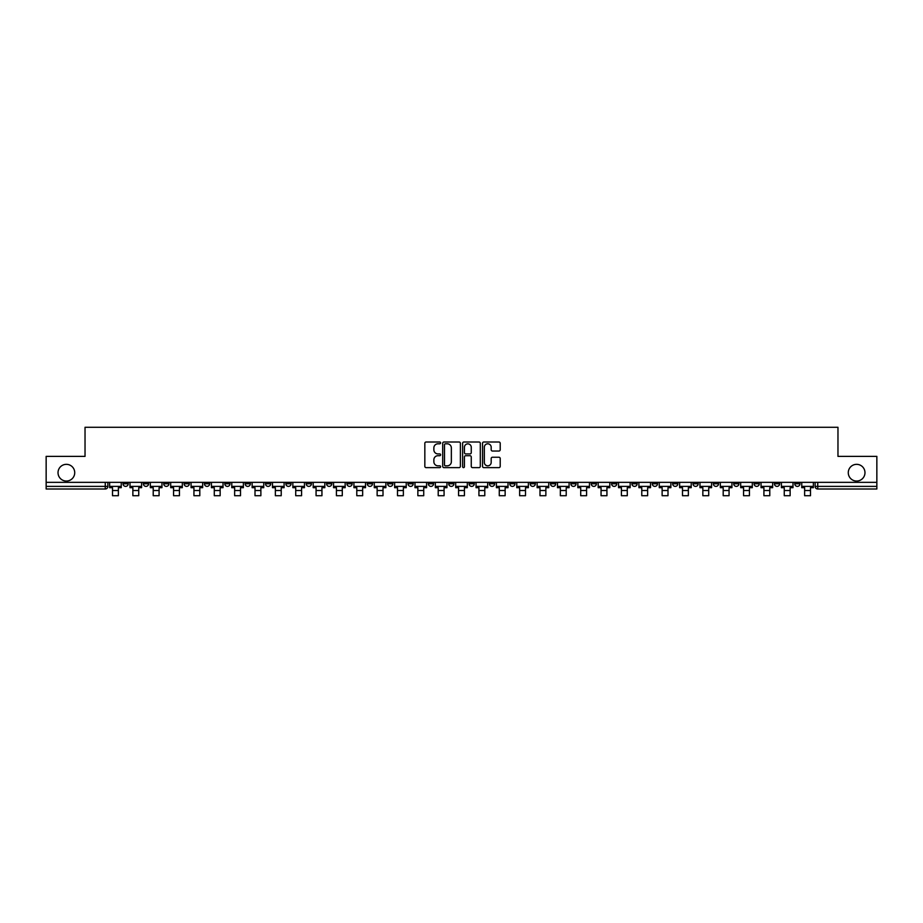 <?xml version="1.0" encoding="UTF-8"?>
<svg xmlns="http://www.w3.org/2000/svg" width="923" height="923" viewBox="0 0 923 923"><rect width="100%" height="100%" fill="white"/><g stroke="black" fill="none" stroke-linecap="round" stroke-linejoin="round"><path stroke-width="1.38" d="M440.617 442.902A0.9 0.9 0 0 0 439.729 442.002L426.114 442.002A1.281 1.281 0 0 0 424.834 443.282L424.834 466.346A1.281 1.281 0 0 0 426.114 467.626L439.729 467.626A0.9 0.9 0 0 0 440.617 466.726A0.9 0.9 0 0 0 439.729 465.827L437.964 465.827A4.096 4.096 0 0 1 433.868 461.731L433.868 459.804A4.096 4.096 0 0 1 437.964 455.708L439.729 455.708A0.9 0.9 0 0 0 440.617 454.808A0.9 0.9 0 0 0 439.729 453.92L437.964 453.92A4.096 4.096 0 0 1 433.868 449.813L433.868 447.897A4.096 4.096 0 0 1 437.964 443.801L439.729 443.801A0.9 0.9 0 0 0 440.617 442.902M848.272 472.691A8.353 8.353 0 0 0 856.625 481.045A8.353 8.353 0 0 0 864.978 472.691A8.353 8.353 0 0 0 856.625 464.338A8.353 8.353 0 0 0 848.272 472.691M58.022 472.691A8.353 8.353 0 0 0 66.375 481.045A8.353 8.353 0 0 0 74.728 472.691A8.353 8.353 0 0 0 66.375 464.338A8.353 8.353 0 0 0 58.022 472.691M794.772 482.348L794.772 483.779L799.987 483.779A2.607 2.607 0 0 1 797.38 486.386A2.607 2.607 0 0 1 794.772 483.779L794.772 482.348M672.636 482.348L672.636 483.779L677.851 483.779A2.607 2.607 0 0 1 675.244 486.386A2.607 2.607 0 0 1 672.636 483.779L672.636 482.348M652.273 482.348L652.273 483.779L657.499 483.779A2.607 2.607 0 0 1 654.892 486.386A2.607 2.607 0 0 1 652.273 483.779L652.273 482.348M530.137 482.348L530.137 483.779L535.363 483.779A2.607 2.607 0 0 1 532.744 486.386A2.607 2.607 0 0 1 530.137 483.779L530.137 482.348M509.784 482.348L509.784 483.779L514.999 483.779A2.607 2.607 0 0 1 512.392 486.386A2.607 2.607 0 0 1 509.784 483.779L509.784 482.348M489.421 482.348L489.421 483.779L494.647 483.779A2.607 2.607 0 0 1 492.04 486.386A2.607 2.607 0 0 1 489.421 483.779L489.421 482.348M448.716 482.348L448.716 483.779L453.931 483.779A2.607 2.607 0 0 1 451.324 486.386A2.607 2.607 0 0 1 448.716 483.779L448.716 482.348M408.001 483.779L408.001 482.348L408.001 483.779A2.607 2.607 0 0 0 410.608 486.386A2.607 2.607 0 0 1 408.001 483.779L413.216 483.779A2.607 2.607 0 0 1 410.608 486.386A2.607 2.607 0 0 0 413.216 483.779L413.216 482.348L413.216 483.779M387.637 483.779L387.637 482.348L387.637 483.779A2.607 2.607 0 0 0 390.256 486.386A2.607 2.607 0 0 1 387.637 483.779L392.863 483.779A2.607 2.607 0 0 1 390.256 486.386M367.285 483.779L367.285 482.348L367.285 483.779A2.607 2.607 0 0 0 369.892 486.386A2.607 2.607 0 0 1 367.285 483.779L372.511 483.779A2.607 2.607 0 0 1 369.892 486.386A2.607 2.607 0 0 0 372.511 483.779L372.511 482.348L372.511 483.779M346.933 482.348L346.933 483.779L352.148 483.779A2.607 2.607 0 0 1 349.54 486.386A2.607 2.607 0 0 1 346.933 483.779L346.933 482.348M326.569 482.348L326.569 483.779L331.795 483.779A2.607 2.607 0 0 1 329.188 486.386A2.607 2.607 0 0 1 326.569 483.779L326.569 482.348M306.217 482.348L306.217 483.779L311.432 483.779A2.607 2.607 0 0 1 308.824 486.386A2.607 2.607 0 0 1 306.217 483.779L306.217 482.348M285.865 483.779L285.865 482.348L285.865 483.779A2.607 2.607 0 0 0 288.472 486.386A2.607 2.607 0 0 1 285.865 483.779L291.08 483.779A2.607 2.607 0 0 1 288.472 486.386M245.149 483.779L245.149 482.348L245.149 483.779A2.607 2.607 0 0 0 247.756 486.386A2.607 2.607 0 0 1 245.149 483.779L250.364 483.779A2.607 2.607 0 0 1 247.756 486.386A2.607 2.607 0 0 0 250.364 483.779L250.364 482.348L250.364 483.779M224.797 483.779L224.797 482.348L224.797 483.779A2.607 2.607 0 0 0 227.404 486.386A2.607 2.607 0 0 1 224.797 483.779L230.012 483.779A2.607 2.607 0 0 1 227.404 486.386A2.607 2.607 0 0 0 230.012 483.779L230.012 482.348L230.012 483.779M204.433 483.779L204.433 482.348L204.433 483.779A2.607 2.607 0 0 0 207.04 486.386A2.607 2.607 0 0 1 204.433 483.779L209.659 483.779A2.607 2.607 0 0 1 207.04 486.386A2.607 2.607 0 0 0 209.659 483.779L209.659 482.348L209.659 483.779M184.081 483.779L184.081 482.348L184.081 483.779A2.607 2.607 0 0 0 186.688 486.386A2.607 2.607 0 0 1 184.081 483.779L189.296 483.779A2.607 2.607 0 0 1 186.688 486.386M163.717 483.779L163.717 482.348L163.717 483.779A2.607 2.607 0 0 0 166.336 486.386A2.607 2.607 0 0 1 163.717 483.779L168.944 483.779A2.607 2.607 0 0 1 166.336 486.386A2.607 2.607 0 0 0 168.944 483.779L168.944 482.348L168.944 483.779M143.365 483.779L143.365 482.348L143.365 483.779A2.607 2.607 0 0 0 145.972 486.386A2.607 2.607 0 0 1 143.365 483.779L148.58 483.779A2.607 2.607 0 0 1 145.972 486.386A2.607 2.607 0 0 0 148.58 483.779L148.58 482.348L148.58 483.779M498.928 451.035A1.281 1.281 0 0 0 500.208 449.755L500.208 443.282A1.281 1.281 0 0 0 498.928 442.002L483.814 442.002A1.281 1.281 0 0 0 482.533 443.282L482.533 466.346A1.281 1.281 0 0 0 483.814 467.626L498.928 467.626A1.281 1.281 0 0 0 500.208 466.346L500.208 458.523A1.281 1.281 0 0 0 498.928 457.243L492.467 457.243A1.281 1.281 0 0 0 491.186 458.523L491.186 462.4A3.427 3.427 0 0 1 487.759 465.827A3.427 3.427 0 0 1 484.333 462.4L484.333 447.228A3.427 3.427 0 0 1 487.759 443.801A3.427 3.427 0 0 1 491.186 447.228L491.186 449.755A1.281 1.281 0 0 0 492.467 451.035L498.928 451.035M46.15 482.348L46.15 456.377L85.031 456.377L85.031 427.28L837.969 427.28L837.969 456.377L876.85 456.377L876.85 482.348L46.15 482.348L46.15 486.386L107.876 486.386L107.876 482.348L107.876 486.386A2.607 2.607 0 0 1 105.257 489.005L46.15 489.005L46.15 486.386M460.381 443.282A1.281 1.281 0 0 0 459.1 442.002L443.986 442.002A1.281 1.281 0 0 0 442.705 443.282L442.705 466.346A1.281 1.281 0 0 0 443.986 467.626L459.1 467.626A1.281 1.281 0 0 0 460.381 466.346L460.381 443.282M463.9 442.002L479.014 442.002A1.281 1.281 0 0 1 480.295 443.282L480.295 466.346A1.281 1.281 0 0 1 479.014 467.626L472.553 467.626A1.281 1.281 0 0 1 471.261 466.346L471.261 456.989A1.281 1.281 0 0 0 469.98 455.708L465.7 455.708A1.281 1.281 0 0 0 464.419 456.989L464.419 466.726A0.9 0.9 0 0 1 463.519 467.626A0.9 0.9 0 0 1 462.619 466.726L462.619 443.282A1.281 1.281 0 0 1 463.9 442.002M815.124 482.348L815.124 486.386L876.85 486.386L876.85 489.005L817.743 489.005A2.607 2.607 0 0 1 815.124 486.386A2.607 2.607 0 0 0 817.743 489.005L817.743 482.348M876.85 482.348L876.85 486.386M799.987 482.348L799.987 483.779A2.607 2.607 0 0 1 797.38 486.386M779.635 482.348L779.635 483.779A2.607 2.607 0 0 1 777.028 486.386A2.607 2.607 0 0 1 774.42 483.779L779.635 483.779M774.42 482.348L774.42 483.779M759.283 482.348L759.283 483.779A2.607 2.607 0 0 1 756.664 486.386A2.607 2.607 0 0 1 754.056 483.779L759.283 483.779M754.056 482.348L754.056 483.779M738.919 482.348L738.919 483.779A2.607 2.607 0 0 1 736.312 486.386A2.607 2.607 0 0 1 733.704 483.779A2.607 2.607 0 0 0 736.312 486.386M733.704 482.348L733.704 483.779L738.919 483.779M718.567 482.348L718.567 483.779A2.607 2.607 0 0 1 715.96 486.386A2.607 2.607 0 0 1 713.341 483.779L718.567 483.779M713.341 482.348L713.341 483.779M698.203 482.348L698.203 483.779A2.607 2.607 0 0 1 695.596 486.386A2.607 2.607 0 0 1 692.988 483.779L698.203 483.779M692.988 482.348L692.988 483.779M677.851 482.348L677.851 483.779M657.499 482.348L657.499 483.779L657.499 482.348M637.135 482.348L637.135 483.779A2.607 2.607 0 0 1 634.528 486.386A2.607 2.607 0 0 1 631.92 483.779L637.135 483.779M631.92 482.348L631.92 483.779M616.783 482.348L616.783 483.779A2.607 2.607 0 0 1 614.176 486.386A2.607 2.607 0 0 1 611.568 483.779L616.783 483.779M611.568 482.348L611.568 483.779M596.431 482.348L596.431 483.779A2.607 2.607 0 0 1 593.812 486.386A2.607 2.607 0 0 1 591.205 483.779L596.431 483.779M591.205 482.348L591.205 483.779M576.067 482.348L576.067 483.779A2.607 2.607 0 0 1 573.46 486.386A2.607 2.607 0 0 1 570.852 483.779L576.067 483.779M570.852 482.348L570.852 483.779M555.715 482.348L555.715 483.779A2.607 2.607 0 0 1 553.108 486.386A2.607 2.607 0 0 1 550.489 483.779L555.715 483.779M550.489 482.348L550.489 483.779M535.363 482.348L535.363 483.779A2.607 2.607 0 0 1 532.744 486.386M514.999 482.348L514.999 483.779M494.647 483.779L494.647 482.348L494.647 483.779A2.607 2.607 0 0 1 492.04 486.386M474.284 482.348L474.284 483.779A2.607 2.607 0 0 1 471.676 486.386A2.607 2.607 0 0 1 469.069 483.779A2.607 2.607 0 0 0 471.676 486.386A2.607 2.607 0 0 0 474.284 483.779L469.069 483.779L469.069 482.348M453.931 483.779L453.931 482.348L453.931 483.779A2.607 2.607 0 0 1 451.324 486.386M433.579 482.348L433.579 483.779A2.607 2.607 0 0 1 430.96 486.386A2.607 2.607 0 0 1 428.353 483.779A2.607 2.607 0 0 0 430.96 486.386M428.353 482.348L428.353 483.779L433.579 483.779M392.863 482.348L392.863 483.779L392.863 482.348M352.148 483.779L352.148 482.348L352.148 483.779A2.607 2.607 0 0 1 349.54 486.386M331.795 483.779L331.795 482.348L331.795 483.779A2.607 2.607 0 0 1 329.188 486.386M311.432 483.779L311.432 482.348L311.432 483.779A2.607 2.607 0 0 1 308.824 486.386M291.08 482.348L291.08 483.779L291.08 482.348M270.727 483.779L270.727 482.348L270.727 483.779A2.607 2.607 0 0 1 268.108 486.386A2.607 2.607 0 0 1 265.501 483.779L270.727 483.779A2.607 2.607 0 0 1 268.108 486.386M265.501 482.348L265.501 483.779M189.296 482.348L189.296 483.779L189.296 482.348M128.228 482.348L128.228 483.779A2.607 2.607 0 0 1 125.62 486.386A2.607 2.607 0 0 1 123.013 483.779A2.607 2.607 0 0 0 125.62 486.386A2.607 2.607 0 0 0 128.228 483.779L128.228 482.348M123.013 482.348L123.013 483.779L128.228 483.779M105.257 482.348L105.257 489.005A2.607 2.607 0 0 0 107.876 486.386M445.394 443.801A0.9 0.9 0 0 0 444.494 444.69L444.494 464.927A0.9 0.9 0 0 0 445.394 465.827L447.251 465.827A4.096 4.096 0 0 0 451.347 461.731L451.347 447.897A4.096 4.096 0 0 0 447.251 443.801L445.394 443.801M471.261 447.286A3.427 3.427 0 0 0 467.846 443.859A3.427 3.427 0 0 0 464.419 447.286L464.419 452.639A1.281 1.281 0 0 0 465.7 453.92L469.98 453.92A1.281 1.281 0 0 0 471.261 452.639L471.261 447.286M109.629 486.386L121.248 486.386L121.248 487.69L118.375 487.69L118.375 495.72L112.502 495.72L112.502 487.69L109.629 487.69L109.629 482.348M121.248 486.386L121.248 482.348M129.993 486.386L141.6 486.386L141.6 487.69L138.738 487.69L138.738 495.72L132.866 495.72L132.866 487.69L129.993 487.69L129.993 482.348M141.6 486.386L141.6 482.348M150.345 486.386L161.963 486.386L161.963 487.69L159.091 487.69L159.091 495.72L153.218 495.72L153.218 487.69L150.345 487.69L150.345 482.348M161.963 486.386L161.963 482.348M170.697 486.386L182.316 486.386L182.316 487.69L179.443 487.69L179.443 495.72L173.57 495.72L173.57 487.69L170.697 487.69L170.697 482.348M182.316 486.386L182.316 482.348M191.061 486.386L202.668 486.386L202.668 487.69L199.806 487.69L199.806 495.72L193.934 495.72L193.934 487.69L191.061 487.69L191.061 482.348M202.668 486.386L202.668 482.348M211.413 486.386L223.031 486.386L223.031 487.69L220.159 487.69L220.159 495.72L214.286 495.72L214.286 487.69L211.413 487.69L211.413 482.348M223.031 486.386L223.031 482.348M231.777 486.386L243.384 486.386L243.384 487.69L240.511 487.69L240.511 495.72L234.638 495.72L234.638 487.69L231.777 487.69L231.777 482.348M243.384 486.386L243.384 482.348M252.129 486.386L263.747 486.386L263.747 487.69L260.874 487.69L260.874 495.72L255.002 495.72L255.002 487.69L252.129 487.69L252.129 482.348M263.747 486.386L263.747 482.348M272.481 486.386L284.099 486.386L284.099 487.69L281.227 487.69L281.227 495.72L275.354 495.72L275.354 487.69L272.481 487.69L272.481 482.348M284.099 486.386L284.099 482.348M292.845 486.386L304.452 486.386L304.452 487.69L301.579 487.69L301.579 495.72L295.718 495.72L295.718 487.69L292.845 487.69L292.845 482.348M304.452 486.386L304.452 482.348M313.197 486.386L324.815 486.386L324.815 487.69L321.942 487.69L321.942 495.72L316.07 495.72L316.07 487.69L313.197 487.69L313.197 482.348M324.815 486.386L324.815 482.348M333.549 486.386L345.167 486.386L345.167 487.69L342.295 487.69L342.295 495.72L336.422 495.72L336.422 487.69L333.549 487.69L333.549 482.348M345.167 486.386L345.167 482.348M353.913 486.386L365.52 486.386L365.52 487.69L362.658 487.69L362.658 495.72L356.786 495.72L356.786 487.69L353.913 487.69L353.913 482.348M365.52 486.386L365.52 482.348M374.265 486.386L385.883 486.386L385.883 487.69L383.01 487.69L383.01 495.72L377.138 495.72L377.138 487.69L374.265 487.69L374.265 482.348M385.883 486.386L385.883 482.348M394.629 486.386L406.235 486.386L406.235 487.69L403.363 487.69L403.363 495.72L397.49 495.72L397.49 487.69L394.629 487.69L394.629 482.348M406.235 486.386L406.235 482.348M414.981 486.386L426.599 486.386L426.599 487.69L423.726 487.69L423.726 495.72L417.854 495.72L417.854 487.69L414.981 487.69L414.981 482.348M426.599 486.386L426.599 482.348M435.333 486.386L446.951 486.386L446.951 487.69L444.078 487.69L444.078 495.72L438.206 495.72L438.206 487.69L435.333 487.69L435.333 482.348M446.951 486.386L446.951 482.348M455.697 486.386L467.303 486.386L467.303 487.69L464.431 487.69L464.431 495.72L458.569 495.72L458.569 487.69L455.697 487.69L455.697 482.348M467.303 486.386L467.303 482.348M476.049 486.386L487.667 486.386L487.667 487.69L484.794 487.69L484.794 495.72L478.922 495.72L478.922 487.69L476.049 487.69L476.049 482.348M487.667 486.386L487.667 482.348M496.401 486.386L508.019 486.386L508.019 487.69L505.146 487.69L505.146 495.72L499.274 495.72L499.274 487.69L496.401 487.69L496.401 482.348M508.019 486.386L508.019 482.348M516.765 486.386L528.371 486.386L528.371 487.69L525.51 487.69L525.51 495.72L519.637 495.72L519.637 487.69L516.765 487.69L516.765 482.348M528.371 486.386L528.371 482.348M537.117 486.386L548.735 486.386L548.735 487.69L545.862 487.69L545.862 495.72L539.99 495.72L539.99 487.69L537.117 487.69L537.117 482.348M548.735 486.386L548.735 482.348M557.48 486.386L569.087 486.386L569.087 487.69L566.214 487.69L566.214 495.72L560.342 495.72L560.342 487.69L557.48 487.69L557.48 482.348M569.087 486.386L569.087 482.348M577.833 486.386L589.451 486.386L589.451 487.69L586.578 487.69L586.578 495.72L580.705 495.72L580.705 487.69L577.833 487.69L577.833 482.348M589.451 486.386L589.451 482.348M598.185 486.386L609.803 486.386L609.803 487.69L606.93 487.69L606.93 495.72L601.058 495.72L601.058 487.69L598.185 487.69L598.185 482.348M609.803 486.386L609.803 482.348M618.548 486.386L630.155 486.386L630.155 487.69L627.282 487.69L627.282 495.72L621.421 495.72L621.421 487.69L618.548 487.69L618.548 482.348M630.155 486.386L630.155 482.348M638.901 486.386L650.519 486.386L650.519 487.69L647.646 487.69L647.646 495.72L641.773 495.72L641.773 487.69L638.901 487.69L638.901 482.348M650.519 486.386L650.519 482.348M659.253 486.386L670.871 486.386L670.871 487.69L667.998 487.69L667.998 495.72L662.126 495.72L662.126 487.69L659.253 487.69L659.253 482.348M670.871 486.386L670.871 482.348M679.616 486.386L691.223 486.386L691.223 487.69L688.362 487.69L688.362 495.72L682.489 495.72L682.489 487.69L679.616 487.69L679.616 482.348M691.223 486.386L691.223 482.348M699.969 486.386L711.587 486.386L711.587 487.69L708.714 487.69L708.714 495.72L702.841 495.72L702.841 487.69L699.969 487.69L699.969 482.348M711.587 486.386L711.587 482.348M720.332 486.386L731.939 486.386L731.939 487.69L729.066 487.69L729.066 495.72L723.194 495.72L723.194 487.69L720.332 487.69L720.332 482.348M731.939 486.386L731.939 482.348M740.684 486.386L752.303 486.386L752.303 487.69L749.43 487.69L749.43 495.72L743.557 495.72L743.557 487.69L740.684 487.69L740.684 482.348M752.303 486.386L752.303 482.348M761.037 486.386L772.655 486.386L772.655 487.69L769.782 487.69L769.782 495.72L763.909 495.72L763.909 487.69L761.037 487.69L761.037 482.348M772.655 486.386L772.655 482.348M781.4 486.386L793.007 486.386L793.007 487.69L790.134 487.69L790.134 495.72L784.262 495.72L784.262 487.69L781.4 487.69L781.4 482.348M793.007 486.386L793.007 482.348M801.752 486.386L813.371 486.386L813.371 487.69L810.498 487.69L810.498 495.72L804.625 495.72L804.625 487.69L801.752 487.69L801.752 482.348M813.371 486.386L813.371 482.348M112.502 490.505L118.375 490.505M132.866 490.505L138.738 490.505M153.218 490.505L159.091 490.505M173.57 490.505L179.443 490.505M193.934 490.505L199.806 490.505M214.286 490.505L220.159 490.505M234.638 490.505L240.511 490.505M255.002 490.505L260.874 490.505M275.354 490.505L281.227 490.505M295.718 490.505L301.579 490.505M316.07 490.505L321.942 490.505M336.422 490.505L342.295 490.505M356.786 490.505L362.658 490.505M377.138 490.505L383.01 490.505M397.49 490.505L403.363 490.505M417.854 490.505L423.726 490.505M438.206 490.505L444.078 490.505M458.569 490.505L464.431 490.505M478.922 490.505L484.794 490.505M499.274 490.505L505.146 490.505M519.637 490.505L525.51 490.505M539.99 490.505L545.862 490.505M560.342 490.505L566.214 490.505M580.705 490.505L586.578 490.505M601.058 490.505L606.93 490.505M621.421 490.505L627.282 490.505M641.773 490.505L647.646 490.505M662.126 490.505L667.998 490.505M682.489 490.505L688.362 490.505M702.841 490.505L708.714 490.505M723.194 490.505L729.066 490.505M743.557 490.505L749.43 490.505M763.909 490.505L769.782 490.505M784.262 490.505L790.134 490.505M804.625 490.505L810.498 490.505"/></g></svg>
